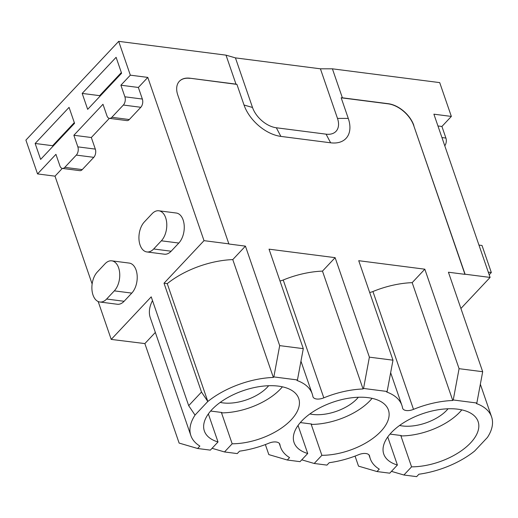 <?xml version="1.0" encoding="UTF-8"?>
<svg xmlns="http://www.w3.org/2000/svg" width="518" height="518" viewBox="0 0 518 518"><rect width="100%" height="100%" fill="white"/><g stroke="black" fill="none" stroke-linecap="round" stroke-linejoin="round"><path stroke-width="0.78" d="M109.337 118.35L91.323 137.516L95.318 149.106A5.938 3.555 -82.7 0 1 93.784 157.343L82.258 169.6A5.938 3.555 -82.7 0 1 79.843 170.662L62.374 168.415A5.938 3.555 -82.7 0 1 59.933 165.928L55.938 154.338L37.542 173.918L55.012 176.165L92.139 284.006M62.374 168.415A5.938 3.555 -82.7 0 0 64.795 167.353L76.314 155.096A5.938 3.555 -82.7 0 0 77.849 146.859L73.86 135.269L91.323 137.516M40.631 159.408L74.553 123.31L69.062 107.375L35.146 143.473L40.631 159.408M74.314 122.624L52.616 145.713L52.849 146.406M52.616 145.713L35.146 143.473M99.857 302.007L117.327 304.254A16.634 9.952 -82.7 0 0 124.106 301.282L131.786 293.104A16.634 9.952 -82.7 0 0 137.134 275.194A16.634 9.952 -82.7 0 0 129.247 263.086L111.778 260.839A16.634 9.952 -82.7 0 0 105.005 263.817L97.326 271.989A16.634 9.952 -82.7 0 0 91.971 289.905A16.634 9.952 -82.7 0 0 99.857 302.007A16.634 9.952 -82.7 0 0 106.637 299.035L114.316 290.863A16.634 9.952 -82.7 0 0 119.664 272.947A16.634 9.952 -82.7 0 0 111.778 260.839M232.776 259.596A64.161 32.757 161 0 0 167.256 283.637L207.835 401.489A64.161 32.757 161 0 1 273.355 377.441L232.776 259.596L245.428 246.134L228.904 244.01L177.81 95.118A23.763 14.672 43.2 0 1 179.377 81.268A23.763 14.672 43.2 0 1 190.041 78.224L235.988 84.13L226.01 55.148L118.693 41.356L130.335 75.168L147.805 77.409L138.364 87.458L142.353 99.048A5.938 3.555 -82.7 0 1 140.818 107.284L129.299 119.541A5.938 3.555 -82.7 0 1 126.878 120.603L109.415 118.357A5.938 3.555 -82.7 0 1 106.967 115.87L102.978 104.28L73.86 135.269M109.415 118.357A5.938 3.555 -82.7 0 0 111.83 117.295L123.349 105.037A5.938 3.555 -82.7 0 0 124.89 96.801L120.895 85.211L138.364 87.458M87.671 109.35L121.588 73.252L116.103 57.317L82.181 93.415L87.671 109.35M121.354 72.565L99.65 95.655L99.89 96.348M99.65 95.655L82.181 93.415M146.898 251.949L164.368 254.196A16.634 9.952 -82.7 0 0 171.141 251.224L178.82 243.046A16.634 9.952 -82.7 0 0 184.175 225.129A16.634 9.952 -82.7 0 0 176.288 213.027L158.819 210.781A16.634 9.952 -82.7 0 0 152.039 213.759L144.36 221.931A16.634 9.952 -82.7 0 0 139.012 239.847A16.634 9.952 -82.7 0 0 146.898 251.949A16.634 9.952 -82.7 0 0 153.678 248.977L161.357 240.805A16.634 9.952 -82.7 0 0 166.705 222.889A16.634 9.952 -82.7 0 0 158.819 210.781M451.353 116.427L439.711 82.615L332.401 68.823L342.379 97.805L341.181 97.798L388.196 103.846A23.763 14.672 43.2 0 1 413.727 125.589L465.08 274.21L490.099 277.428L433.89 114.18L451.353 116.427L441.919 126.47L445.907 138.06L441.938 137.555M441.919 126.47L437.943 125.958M444.781 145.804A5.938 3.555 -82.7 0 0 445.907 138.06M488.273 272.138L491.329 272.526L489.193 274.805M478.962 245.092L482.018 245.48L491.329 272.526M62.296 168.408L55.012 176.165M118.693 41.356L25.9 140.113L37.542 173.918M130.335 75.168L120.895 85.211M226.01 55.148L235.437 57.886L320.415 68.81L337.49 118.402A22.17 13.688 -136.8 0 1 326.081 134.162L276.334 127.771A22.17 13.688 -136.8 0 1 252.512 107.485L235.437 57.886M332.401 68.823L320.415 68.81M341.181 97.798L348.277 118.415A34.298 21.18 -136.8 0 1 330.626 142.8L280.879 136.402A34.298 21.18 -136.8 0 1 244.03 105.018L236.927 84.402L235.988 84.13M413.856 125.453A23.763 14.672 43.2 0 0 388.319 103.71L342.379 97.805M190.041 78.224L236.927 84.402M189.918 78.36A23.763 14.672 43.2 0 0 179.319 81.339M197.604 448.491L179.124 443.078L144.865 343.583L111.221 339.413L151.217 296.846L188.688 405.665L195.033 415.106A64.161 32.757 161 0 0 190.877 435.625A64.161 32.757 161 0 0 199.877 446.069L197.604 448.491L210.347 450.129L218.013 441.971A49.903 25.479 161 0 1 204.357 430.982A49.903 25.479 161 0 1 225.505 398.892A49.903 25.479 161 0 1 278.419 386.13A49.903 25.479 161 0 1 298.724 398.491A49.903 25.479 161 0 1 281.073 428.334A49.903 25.479 161 0 1 232.174 443.79L224.508 451.949L237.257 453.587L239.53 451.165A64.161 32.757 161 0 0 268.965 443.162A8.91 4.552 161 0 1 279.811 444.204A8.91 4.552 161 0 1 279.908 444.567A64.161 32.757 161 0 0 280.575 447.151A64.161 32.757 161 0 0 289.568 457.601L287.296 460.016L300.045 461.655L307.711 453.503A49.903 25.479 161 0 1 294.056 442.514A49.903 25.479 161 0 1 315.203 410.418A49.903 25.479 161 0 1 368.117 397.662A49.903 25.479 161 0 1 388.416 410.016A49.903 25.479 161 0 1 370.771 439.866A49.903 25.479 161 0 1 321.872 455.322L314.206 463.474L326.955 465.112L329.228 462.697A64.161 32.757 161 0 0 358.663 454.687A8.91 4.552 161 0 1 369.509 455.736A8.91 4.552 161 0 1 369.606 456.093A64.161 32.757 161 0 0 370.266 458.683A64.161 32.757 161 0 0 379.267 469.127L376.994 471.548L389.743 473.187L397.403 465.028A49.903 25.479 161 0 1 383.747 454.04A49.903 25.479 161 0 1 404.895 421.943A49.903 25.479 161 0 1 457.808 409.188A49.903 25.479 161 0 1 478.114 421.548A49.903 25.479 161 0 1 460.47 451.392A49.903 25.479 161 0 1 411.57 466.847L403.904 475.006L416.647 476.644L418.92 474.223A64.161 32.757 161 0 0 474.637 451.042L487.438 437.425A64.161 32.757 161 0 0 491.595 416.906A64.161 32.757 161 0 0 476.353 403.535L476.845 403.01L482.685 371.717L448.426 272.222L464.95 274.346L413.727 125.589M229.034 243.874L204.014 240.656L147.805 77.409M98.18 301.541L111.221 339.413M220.195 402.408A33.269 16.984 161 0 0 222.98 402.894A33.269 16.984 161 0 0 268.654 385.722M210.619 411.039L221.898 412.49L221.529 412.878L232.174 443.79M282.407 386.823A49.903 25.479 -19 0 1 221.529 412.878M208.353 413.914L218.013 441.971M399.585 425.466A33.269 16.984 161 0 0 402.369 425.951A33.269 16.984 161 0 0 448.044 408.78M390.015 434.097L401.295 435.547L400.926 435.936L411.57 466.847M461.803 409.874A49.903 25.479 -19 0 1 400.926 435.936M387.742 436.972L397.403 465.028M309.887 413.94A33.269 16.984 161 0 0 312.671 414.426A33.269 16.984 161 0 0 358.346 397.254M300.317 422.571L311.596 424.015L311.227 424.41L321.872 455.322M372.105 398.348A49.903 25.479 -19 0 1 311.227 424.41M298.051 425.446L307.711 453.503M402.564 407.964A64.161 32.757 161 0 0 401.897 405.38A64.161 32.757 161 0 0 386.655 392.003L387.147 391.478L392.987 360.185L358.728 260.696L424.825 269.192L412.173 282.653L452.751 400.498A64.161 32.757 161 0 0 413.506 409.369A8.91 4.552 161 0 1 402.661 408.326A8.91 4.552 161 0 1 402.564 407.964M369.684 292.502A8.91 4.552 161 0 0 372.928 291.524L413.506 409.369M412.173 282.653A64.161 32.757 161 0 0 372.928 291.524M312.872 396.438A64.161 32.757 161 0 0 312.205 393.848A64.161 32.757 161 0 0 296.963 380.477L297.455 379.953L303.289 348.659L269.036 249.164L335.127 257.66L322.474 271.121L363.053 388.973A64.161 32.757 161 0 0 323.808 397.843A8.91 4.552 161 0 1 312.963 396.794A8.91 4.552 161 0 1 312.872 396.438M279.985 280.97A8.91 4.552 161 0 0 283.229 279.998L323.808 397.843M322.474 271.121A64.161 32.757 161 0 0 283.229 279.998M167.256 283.637L164.018 283.223L204.014 240.656M490.099 277.428L460.91 308.488M152.506 300.582A64.161 32.757 161 0 0 150.298 317.78L190.877 435.625M144.865 343.583L155.342 332.433M212.063 448.303L224.508 451.949M287.296 460.016L268.823 454.603L265.365 444.573M301.761 459.829L314.206 463.474M376.994 471.548L358.514 466.135L355.063 456.099M391.459 471.361L403.904 475.006M452.751 400.498L453.244 399.974L459.077 368.68L424.825 269.192M459.077 368.68L482.685 371.717M453.244 399.974L476.845 403.01M363.053 388.973L363.545 388.448L369.386 357.155L335.127 257.66M369.386 357.155L392.987 360.185M363.545 388.448L387.147 391.478M273.355 377.441L273.847 376.916L279.688 345.623L245.428 246.134M279.688 345.623L303.289 348.659M273.847 376.916L297.455 379.953M188.688 405.665L201.489 392.048L164.018 283.223M201.489 392.048L207.802 401.482L195.008 415.106M82.258 169.6L64.795 167.353M93.784 157.343L76.314 155.096M95.318 149.106L77.849 146.859M131.786 293.104L114.316 290.863M124.106 301.282L106.637 299.035M129.299 119.541L111.83 117.295M140.818 107.284L123.349 105.037M142.353 99.048L124.89 96.801M178.82 243.046L161.357 240.805M171.141 251.224L153.678 248.977M348.277 118.415L337.49 118.402M326.081 134.162L330.626 142.8M280.879 136.402L276.334 127.771M252.512 107.485L244.03 105.018M369.36 455.393L369.606 456.093M279.668 443.868L279.908 444.567M390.65 372.707L401.897 405.38M300.958 361.182L312.205 393.848M480.348 384.239L491.595 416.906M368.939 454.817L370.266 458.683M279.241 443.285L280.575 447.151"/></g></svg>
